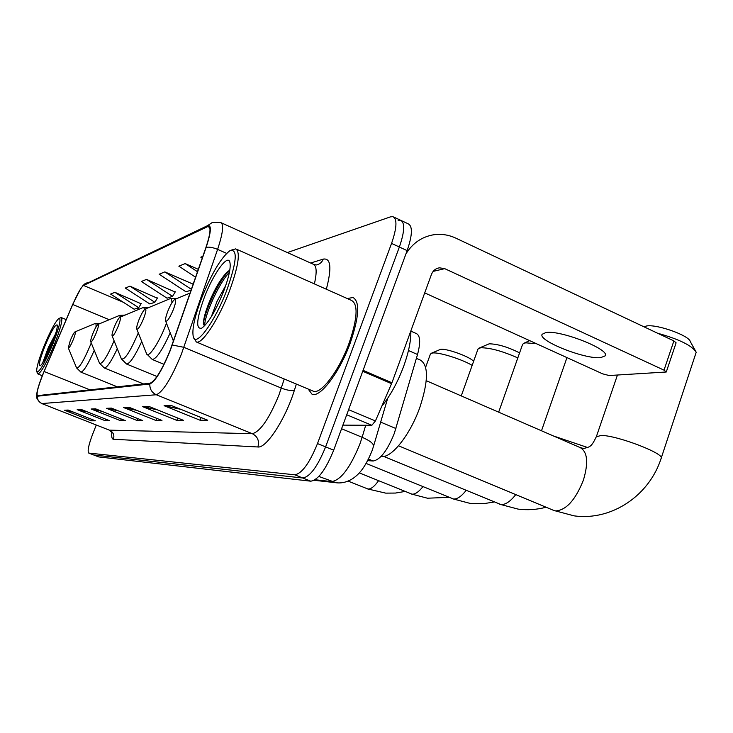 <?xml version="1.0" encoding="UTF-8"?>
<svg xmlns="http://www.w3.org/2000/svg" width="733" height="733" viewBox="0 0 733 733"><rect width="100%" height="100%" fill="white"/><g stroke="black" fill="none" stroke-linecap="round" stroke-linejoin="round"><path stroke-width="1.1" d="M410.846 331.114L416.335 333.552C420.321 335.567 420.715 342.549 417.517 354.497L394.308 433.423C387.363 450.566 380.308 459.765 373.152 461.002L367.682 460.636M93.705 454.991L98.763 456.925L310.755 481.187C318.095 480.033 325.736 469.706 333.68 450.19L407.145 250.622C412.422 235.128 412.78 226.204 408.217 223.831L401.537 220.697M96.27 424.993L92.569 434.412C88.565 445.078 87.3 451.299 88.757 453.076L93.851 455.028L302.784 477.998C310.041 476.807 317.646 466.435 325.608 446.892L399.366 247.021C404.671 231.509 405.083 222.585 400.594 220.257L398.138 220.431M350.2 343.145C359.152 316.876 360.086 301.657 352.994 297.488L347.295 298.551L352.994 297.488C360.086 301.657 359.152 316.876 350.2 343.145C339.608 372.437 320.028 398.129 312.038 394.226C320.028 398.129 339.608 372.437 350.2 343.145M170.001 350.649C162.011 369.982 155.387 380.839 150.128 383.222L37.392 395.655C36.238 393.291 38.483 385.237 44.117 371.494L72.75 304.47C77.487 293.64 81.097 287.299 83.553 285.458L208.639 226.149C211.122 227.477 210.206 234.624 205.891 247.589L170.001 350.649M170.203 350.612L206.156 247.36C211.223 231.83 211.709 224.582 207.604 225.627L83.764 284.926L80.813 288.371L72.686 304.415L44.072 371.42C40.663 379.474 38.373 386.163 37.172 391.468C36.513 394.656 36.586 396.241 37.401 396.214L149.825 384C155.213 381.572 162.011 370.44 170.203 350.612M93.677 454.982L302.784 477.998C310.041 476.807 317.646 466.435 325.608 446.892L399.366 247.021C404.671 231.509 405.083 222.585 400.594 220.257L393.868 217.096M73.474 412.138L64.513 410.223L91.433 420.824L95.455 420.806L68.196 410.049L64.513 410.223M91.982 419.432L91.433 420.824M86.998 411.744L77.185 409.646L105.286 420.751L109.703 420.733L81.226 409.463L77.185 409.646M105.891 419.221L105.286 420.751M101.896 411.323L91.112 409.014L120.514 420.669L125.38 420.65L95.565 408.812L91.112 409.014M121.174 418.983L120.514 420.669M180.767 409.316L164.082 405.706L200.136 420.256L207.714 420.22L171.046 405.386L164.082 405.706M201.163 417.572L200.136 420.256M157.458 409.875L142.651 406.678L176.772 420.375L183.488 420.348L148.808 406.394L142.651 406.678M177.679 418.012L176.772 420.375M136.824 410.398L123.575 407.539L155.964 420.485L161.966 420.458L129.072 407.291L123.575 407.539M156.78 418.378L155.964 420.485M118.416 410.874L106.496 408.318L137.318 420.586L142.706 420.559L111.425 408.089L106.496 408.318M138.051 418.699L137.318 420.586M308.172 389.04L312.038 394.226L308.172 389.04M88.757 453.076L294.785 474.801C301.95 473.564 309.518 463.155 317.499 443.575L391.559 243.402C396.892 227.871 397.35 218.965 392.943 216.666L390.515 216.849L287.373 252.555M157.338 298.194L129.952 286.163L125.279 288.069L149.834 303.966L154.828 302.289L157.503 297.928M141.112 303.783L114.87 292.32L110.61 294.07L134.148 309.225L138.702 307.695L141.267 303.526M198.341 269.341L185.174 263.587L178.843 266.171L195.601 277.23M202.849 256.358L200.805 257.191L202.226 258.144M175.16 292.055L146.527 279.383L141.377 281.49L167.042 298.194L172.539 296.352L175.334 291.771M193.191 284.184L164.843 271.897L159.143 274.224L186.017 291.826L191.13 290.112M164.843 271.897L191.405 289.333M185.174 263.587L197.507 271.732M146.527 279.383L172.539 296.352M129.952 286.163L154.828 302.289M114.87 292.32L138.702 307.695M600.721 357.622L605.165 355.871C610.671 349.678 560.58 329.868 545.984 332.516L542.154 334.266C537.582 340.662 585.026 359.536 600.721 357.622M342.907 425.131L371.86 425.277L346.727 414.759M405.926 253.93C412.404 243.438 421.393 237.089 432.882 234.899C440.753 233.616 448.394 234.688 455.807 238.124L673.893 340.909L676.101 342.833L666.306 371.897M424.719 292.888L602.636 373.839L609.15 375.534L666.27 372.007L664.016 370.147L444.711 268.644L439.388 267.811C435.613 268.461 432.965 270.679 431.435 274.463L391.935 382.773L375.433 420.944L371.86 425.277M201.593 298.194C194.511 316.968 191.762 329.859 193.329 336.868C195.876 347.653 214.87 321.842 226.68 290.506C236.915 261.489 237.95 248.258 229.777 250.787C220.999 257.741 211.608 273.546 201.593 298.194M193.521 337.363L196.334 341.972C201.887 344.812 218.791 319.231 229.383 291.221C238.491 266.143 240.616 252.024 235.76 248.863L231.674 250.008M312.789 390.982L313.266 391.184C320.779 394.83 339.113 370.733 349.036 343.31C357.429 318.699 358.309 304.433 351.666 300.503L236.457 249.174M381.783 406.284C390.396 395.618 397.726 382.195 403.773 366.033C408.757 352.051 411.112 340.35 410.837 330.931M211.324 316.702L217.096 301.199L225.755 285.513M223.602 291.45C229.053 276.827 231.115 266.986 229.805 261.938C227.459 253.984 213.028 274.417 204.36 297.351C196.471 319.249 195.61 329.52 201.758 328.164C208.392 323.143 215.676 310.902 223.602 291.45M229.777 270.275L226.79 272.438C221.293 278.164 215.878 287.024 210.554 299.027C205.826 310.169 203.435 318.397 203.371 323.711L203.462 324.829M204.745 325.663C204.021 317.032 218.196 284.01 229.429 272.255M203.481 324.93C202.885 315.685 218.269 280.895 229.347 270.495M643.858 326.753L646.781 325.938C657.528 324.169 689.432 335.659 690.294 341.615L695.287 350.521M167.82 311.195C165.988 316.042 165.246 319.286 165.594 320.944C167.051 322.071 169.653 318.269 173.382 309.528C175.966 302.417 176.378 299.064 174.61 299.495C172.621 301.08 170.368 304.983 167.82 311.195M381.169 456.357C390.854 459.041 410.104 435.136 419.862 407.356C428.521 380.794 428.64 365.007 420.229 360.013L416.399 358.336M661.23 458.07L696.222 352.188C691.925 345.509 679.06 339.187 657.638 333.249M138.931 319.854C137.181 324.426 136.457 327.459 136.741 328.952C137.978 329.868 140.278 326.359 143.659 318.434C146.069 311.901 146.527 308.785 145.052 309.097C143.338 310.508 141.295 314.091 138.931 319.854M536.474 343.74L525.818 342.833L523.573 343.392L522.556 344.464M114.22 327.257C112.552 331.591 111.837 334.431 112.067 335.787C113.129 336.539 115.2 333.286 118.279 326.038C120.533 319.991 121.037 317.087 119.781 317.316C118.279 318.571 116.428 321.888 114.22 327.257M479.025 348.129L489.186 343.814C497.744 343.988 507.877 347.002 519.596 352.866M517.819 357.915C502.398 351.098 490.02 347.717 480.665 347.763L478.026 348.963L461.259 395.912M92.825 333.662C91.24 337.776 90.544 340.451 90.736 341.688C91.652 342.311 93.531 339.278 96.362 332.608C98.479 326.982 99.001 324.252 97.929 324.417C96.6 325.553 94.905 328.641 92.825 333.662M431.27 353.297L440.588 349.329C446.709 348.212 471.392 357.301 473.564 361.47M472.162 365.373C461.708 359.106 438.856 351.996 432.562 353.004L430.445 353.993L425.635 367.27M70.322 340.405L68.288 347.891C69.076 348.386 70.753 345.591 73.327 339.507C75.297 334.33 75.838 331.792 74.94 331.893C73.786 332.901 72.246 335.741 70.322 340.405M43.833 346.59C38.721 359.61 36.357 367.948 36.742 371.613C39.087 373.06 44.493 363.788 52.959 343.786C59.529 326.643 61.49 318.204 58.832 318.489C55.232 321.778 50.229 331.142 43.833 346.59M36.897 371.97L37.914 373.967C41.14 372.813 46.655 362.908 54.471 344.244C60.592 328.421 62.882 319.533 61.343 317.591L59.291 318.296M51.86 344.125C55.809 334.037 57.605 327.66 57.256 324.994C55.369 324.078 51.237 331.169 44.86 346.269C39.839 359.307 38.318 365.813 40.297 365.794C43.018 363.385 46.875 356.165 51.86 344.125M55.543 333.9L48.415 347.36L42.88 362.313M45.693 357.722L52.565 342.338M43.329 361.937C45.538 354.909 49.267 346.608 54.517 337.043M380.665 422.116L395.912 428.521M368.479 459.087L373.152 461.002M408.464 350.521L417.517 354.497M315.108 479.749L331.646 481.581C340.845 480.197 350.255 467.681 359.876 444.042L362.129 437.28L341.578 428.75M318.864 476.45L336.181 482.754L314.219 480.298M407.145 250.622L391.559 243.402M333.68 450.19L317.499 443.575M310.755 481.187L294.785 474.801M98.763 456.925L88.94 453.122M387.72 398.239L373.509 446.296C373.83 443.731 370.037 440.725 362.129 437.28L365.721 425.25M296.361 384.074L294.446 390.093C285.595 418.909 266.336 448.477 257.897 446.974L113.441 439.259C114.605 435.127 113.294 432.085 109.51 430.143L252.335 433.698C260.362 431.563 269.249 418.616 278.989 394.849L284.257 378.979M113.441 439.259C111.911 439.085 111.398 436.767 111.902 432.287M109.162 430.069L41.653 403.507L109.162 430.069L112.268 432.901M207.604 225.627L212.543 222.337L220.789 222.594C223.996 224.261 222.933 233.195 217.6 249.385L181.372 354.176C171.348 378.439 162.992 391.963 156.303 394.757C151.823 392.622 149.66 389.04 149.825 384M172.264 345.005L183.882 347.314L281.335 388.096C287.189 390.35 291.56 391.01 294.446 390.093M83.764 284.926L87.319 282.581M226.607 253.38L217.6 249.385C212.982 247.452 209.162 246.783 206.156 247.36M37.401 396.214C37.282 399.65 38.794 402.087 41.918 403.544L156.303 394.757L252.335 433.698C257.677 436.529 259.528 440.954 257.897 446.974M310.636 263.019L323.28 259.097C330.876 257.888 331.893 267.93 326.341 289.223M314.384 283.891C317.059 272.163 316.665 265.593 313.202 264.173L221.311 222.832M313.916 264.503L316.354 264.961C319.643 264.274 321.952 262.322 323.28 259.097M83.553 285.458L123.382 302.289M137.291 308.172L139.508 309.106M72.75 304.47L109.254 319.716M44.117 371.494L90.022 389.883M207.311 226.378L209.766 227.468M107.614 408.647L112.305 408.446M124.747 407.896L129.998 407.667M143.879 407.053L149.789 406.788M165.392 406.1L172.072 405.807M92.175 409.335L96.399 409.142M78.202 409.949L82.023 409.774M65.494 410.507L68.966 410.352M433.166 271.384L444.711 268.644M363.073 370.339L391.935 382.773M664.016 370.147L673.893 340.909M391.569 383.68L362.734 371.274M348.596 409.674L375.433 420.944M583.23 448.413L580.087 447.542C587.518 451.73 588.617 462.596 583.404 480.124C575.515 499.879 566.288 510.15 555.715 510.928L553.516 510.324M596.277 436.905L600.95 435.448C616.59 435.054 666.233 454.148 661.074 458.546C649.337 495.279 611.908 521.117 574.067 515.849L553.91 510.489L398.541 445.792M515.775 494.61C510.315 501.546 505.358 504.854 500.905 504.533L383.625 456.393M553.369 435.933L587.674 447.533M136.787 329.09L146.444 353.416C147.828 359.427 158.64 343.685 165.896 324.746L166.473 323.226M163.99 364.31L152.244 359.463C156.303 359.152 162.286 350.264 170.203 332.8M171.879 302.83C172.017 299.238 171.128 297.974 169.204 299.046L145.336 308.978M466.124 490.432C461.396 496.415 457.172 499.274 453.48 498.999L366.134 463.448M112.122 335.916L121.247 358.538C124.152 361.03 129.842 352.481 138.308 332.892M157.009 376.505L126.543 364.026C129.759 363.88 134.817 356.375 141.726 341.523M144.502 309.555L143.989 307.924L142.862 307.686L120.01 317.215M422.914 486.685C418.772 491.907 415.144 494.399 412.038 494.161L359.317 472.895M90.782 341.807L99.422 362.954C101.713 365.171 106.615 357.796 114.11 340.854M143.576 383.945L104.306 367.975C106.899 367.929 111.233 361.506 117.289 348.734M120.872 316.858L119.14 315.602L98.121 324.343M378.558 480.711C374.49 486.428 370.971 489.204 368.003 489.021L348.047 481.095M68.334 348.001L76.434 367.581C78.697 369.185 83.406 361.552 90.562 344.666L91.24 342.934M117.362 386.85L80.887 372.126C83.589 371.695 88.052 364.438 94.273 350.356M95.941 327.083C96.316 324.151 95.895 323.024 94.676 323.702L75.096 331.829M373.509 446.296L372.016 450.841C364.658 468.863 358.556 474.343 353.324 478.209C347.735 481.947 342.018 483.459 336.181 482.754M82.902 285.613L85.055 283.68M36.723 394.592C35.697 397.295 37.337 400.264 41.653 403.507M605.339 355.386L605.165 355.871M437.519 268.26L439.388 267.811M313.266 391.184L196.334 341.972M226.79 272.438L228.989 270.697M583.899 448.431C590.138 446.8 591.339 447.093 596.405 436.538L617.443 375.058M165.64 321.072L173.428 341.092M174.967 299.348L190.122 293.026M426.258 380.702L580.087 447.542M499.448 504.176L518.167 509.123C527.613 510.287 536.923 509.664 546.094 507.236M541.504 430.775L566.957 357.603M152.244 359.463L146.591 353.782M176.955 298.514L170.001 298.707M452.288 498.706L469.771 503.305L473.271 503.653L483.798 503.635L494.189 502.004M529.657 340.634L523.783 343.291M498.669 412.166L522.629 344.272M126.543 364.026L121.385 358.895M149.175 307.384L143.017 307.64M411.057 493.923L427.449 498.211L448.962 497.34M104.306 367.975L99.56 363.293M125.178 315.071L119.671 315.373M367.215 488.829L385.695 493.126L395.417 493.062L404.992 491.458M80.887 372.126L76.562 367.884M100.531 323.335L95.107 323.519M42.294 375.717L37.914 373.967M66.199 319.597L61.343 317.591"/></g></svg>

